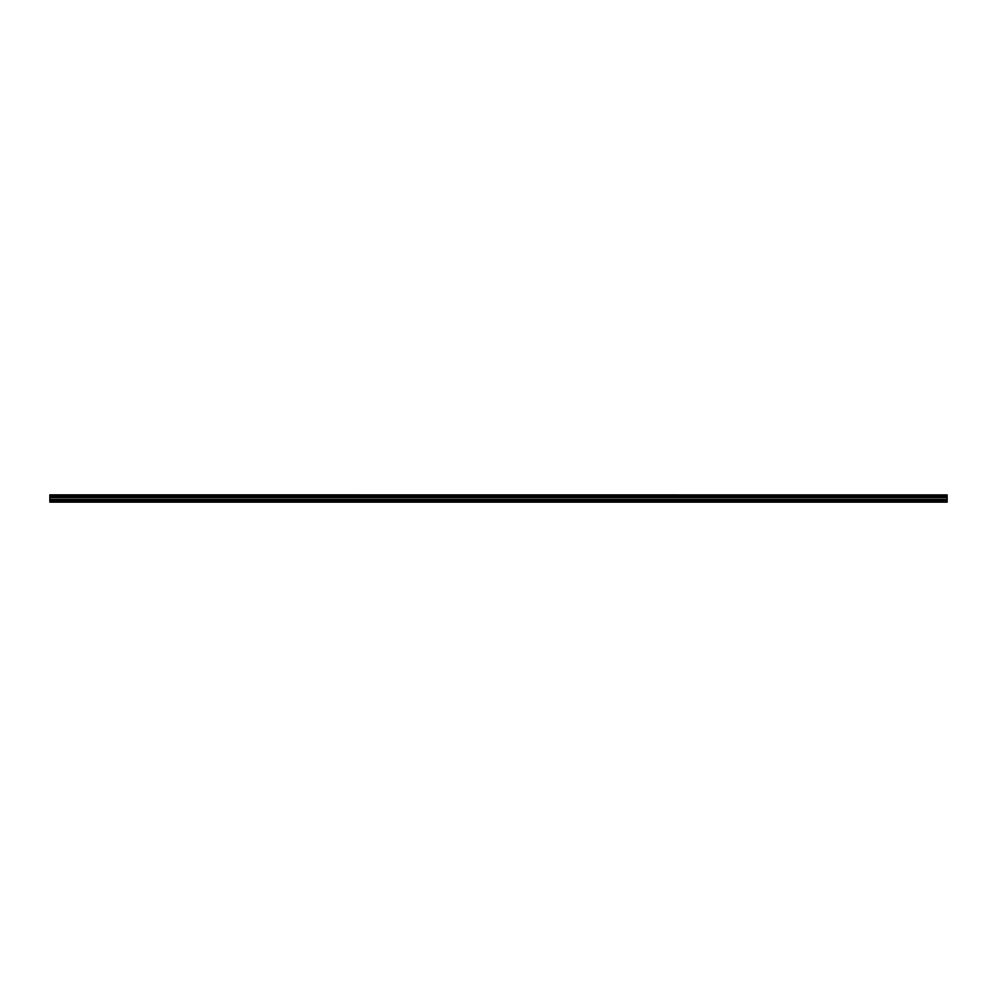 <?xml version="1.0" encoding="UTF-8"?>
<svg xmlns="http://www.w3.org/2000/svg" width="997" height="997" viewBox="0 0 997 997"><rect width="100%" height="100%" fill="white"/><g stroke="black" fill="none" stroke-linecap="round" stroke-linejoin="round"><path stroke-width="1.5" d="M49.85 496.356L49.85 495.683L947.15 495.683L947.15 496.356L49.85 496.356L947.15 496.444L947.15 497.304L49.85 497.378L947.15 497.304M49.85 496.444L49.85 497.304M49.85 502.152L947.15 502.152L947.15 500.344L49.85 500.344L49.85 502.152M49.85 497.378L49.85 500.344M49.85 494.923L947.15 494.923L49.85 494.848L49.85 495.683M947.15 497.378L947.15 500.344M947.15 494.923L947.15 495.596L49.85 495.596M49.85 501.703L947.15 501.703M49.85 500.419L947.15 500.419M49.85 499.559L947.15 499.559M947.15 499.397L49.85 499.397M49.85 497.603L947.15 497.603M49.85 497.441L947.15 497.441"/></g></svg>
